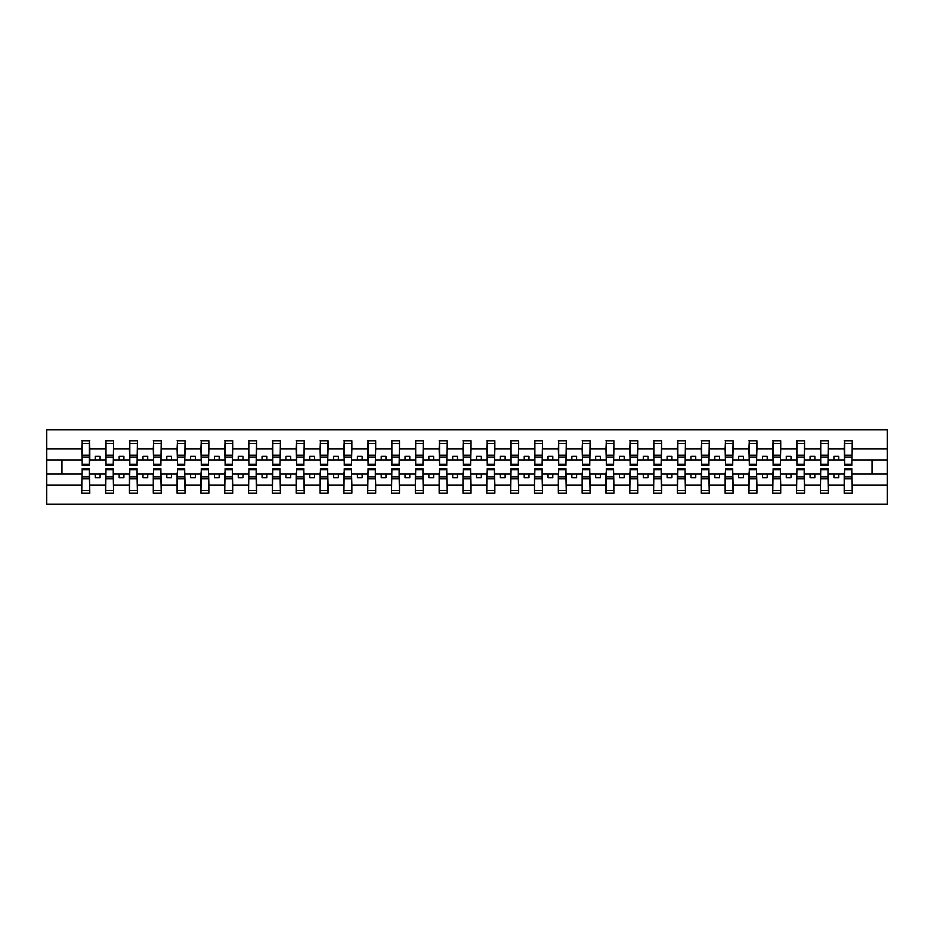 <?xml version="1.0" encoding="UTF-8"?>
<svg xmlns="http://www.w3.org/2000/svg" width="934" height="934" viewBox="0 0 934 934"><rect width="100%" height="100%" fill="white"/><g stroke="black" fill="none" stroke-linecap="round" stroke-linejoin="round"><path stroke-width="1.4" d="M82.157 471.191L81.772 485.061L46.7 485.061L46.7 504.173L887.3 504.173L887.3 485.061L852.228 485.061L852.228 493.21L844.219 493.21L844.605 468.623L851.843 468.623L851.843 476.935L844.605 476.935M844.605 471.191L844.219 474.052L833.934 474.052L833.934 477.671L838.697 477.671L838.697 474.052M844.219 493.21L844.219 474.052M851.843 471.191L852.228 485.061M820.776 471.191L820.391 474.052L810.105 474.052L810.105 477.671L814.868 477.671L814.868 474.052M844.219 485.061L828.4 485.061L828.4 493.21L820.391 493.21L820.391 474.052M828.014 471.191L828.4 485.061M796.947 471.191L796.574 474.052L786.276 474.052L786.276 477.671L791.04 477.671L791.04 474.052M820.391 485.061L804.571 485.061L804.571 493.21L796.574 493.21L796.574 474.052M804.197 471.191L804.571 485.061M773.119 471.191L772.745 474.052L762.448 474.052L762.448 477.671L767.211 477.671L767.211 474.052M796.574 485.061L780.742 485.061L780.742 493.21L772.745 493.21L772.745 474.052M780.369 471.191L780.742 485.061M749.301 471.191L748.916 474.052L738.619 474.052L738.619 477.671L743.382 477.671L743.382 474.052M772.745 485.061L756.925 485.061L756.925 493.21L748.916 493.21L748.916 474.052M756.54 471.191L756.925 485.061M725.473 471.191L725.088 474.052L714.79 474.052L714.79 477.671L719.565 477.671L719.565 474.052M748.916 485.061L733.097 485.061L733.097 493.21L725.088 493.21L725.088 474.052M732.711 471.191L733.097 485.061M701.644 471.191L701.259 474.052L690.973 474.052L690.973 477.671L695.737 477.671L695.737 474.052M725.088 485.061L709.268 485.061L709.268 493.21L701.259 493.21L701.259 474.052M708.883 471.191L709.268 485.061M677.815 471.191L677.43 474.052L667.145 474.052L667.145 477.671L671.908 477.671L671.908 474.052M701.259 485.061L685.439 485.061L685.439 493.21L677.43 493.21L677.43 474.052M685.066 471.191L685.439 485.061M653.987 471.191L653.613 474.052L643.316 474.052L643.316 477.671L648.079 477.671L648.079 474.052M677.43 485.061L661.611 485.061L661.611 493.21L653.613 493.21L653.613 474.052M661.237 471.191L661.611 485.061M630.17 471.191L629.785 474.052L619.487 474.052L619.487 477.671L624.251 477.671L624.251 474.052M653.613 485.061L637.794 485.061L637.794 493.21L629.785 493.21L629.785 474.052M637.408 471.191L637.794 485.061M606.341 471.191L605.956 474.052L595.659 474.052L595.659 477.671L600.434 477.671L600.434 474.052M629.785 485.061L613.965 485.061L613.965 493.21L605.956 493.21L605.956 474.052M613.58 471.191L613.965 485.061M582.512 471.191L582.127 474.052L571.841 474.052L571.841 477.671L576.605 477.671L576.605 474.052M605.956 485.061L590.136 485.061L590.136 493.21L582.127 493.21L582.127 474.052M589.751 471.191L590.136 485.061M558.684 471.191L558.298 474.052L548.013 474.052L548.013 477.671L552.776 477.671L552.776 474.052M582.127 485.061L566.308 485.061L566.308 493.21L558.298 493.21L558.298 474.052M565.922 471.191L566.308 485.061M534.855 471.191L534.481 474.052L524.184 474.052L524.184 477.671L528.948 477.671L528.948 474.052M558.298 485.061L542.479 485.061L542.479 493.21L534.481 493.21L534.481 474.052M542.105 471.191L542.479 485.061M511.026 471.191L510.653 474.052L500.355 474.052L500.355 477.671L505.119 477.671L505.119 474.052M534.481 485.061L518.65 485.061L518.65 493.21L510.653 493.21L510.653 474.052M518.277 471.191L518.65 485.061M487.209 471.191L486.824 474.052L476.527 474.052L476.527 477.671L481.29 477.671L481.29 474.052M510.653 485.061L494.833 485.061L494.833 493.21L486.824 493.21L486.824 474.052M494.448 471.191L494.833 485.061M463.381 471.191L462.995 474.052L452.71 474.052L452.71 477.671L457.473 477.671L457.473 474.052M486.824 485.061L471.005 485.061L471.005 493.21L462.995 493.21L462.995 474.052M470.619 471.191L471.005 485.061M439.552 471.191L439.167 474.052L428.881 474.052L428.881 477.671L433.645 477.671L433.645 474.052M462.995 485.061L447.176 485.061L447.176 493.21L439.167 493.21L439.167 474.052M446.791 471.191L447.176 485.061M415.723 471.191L415.35 474.052L405.052 474.052L405.052 477.671L409.816 477.671L409.816 474.052M439.167 485.061L423.347 485.061L423.347 493.21L415.35 493.21L415.35 474.052M422.974 471.191L423.347 485.061M391.895 471.191L391.521 474.052L381.224 474.052L381.224 477.671L385.987 477.671L385.987 474.052M415.35 485.061L399.518 485.061L399.518 493.21L391.521 493.21L391.521 474.052M399.145 471.191L399.518 485.061M368.078 471.191L367.692 474.052L357.395 474.052L357.395 477.671L362.159 477.671L362.159 474.052M391.521 485.061L375.702 485.061L375.702 493.21L367.692 493.21L367.692 474.052M375.316 471.191L375.702 485.061M344.249 471.191L343.864 474.052L333.566 474.052L333.566 477.671L338.341 477.671L338.341 474.052M367.692 485.061L351.873 485.061L351.873 493.21L343.864 493.21L343.864 474.052M351.488 471.191L351.873 485.061M320.42 471.191L320.035 474.052L309.749 474.052L309.749 477.671L314.513 477.671L314.513 474.052M343.864 485.061L328.044 485.061L328.044 493.21L320.035 493.21L320.035 474.052M327.659 471.191L328.044 485.061M296.592 471.191L296.206 474.052L285.921 474.052L285.921 477.671L290.684 477.671L290.684 474.052M320.035 485.061L304.215 485.061L304.215 493.21L296.206 493.21L296.206 474.052M303.83 471.191L304.215 485.061M272.763 471.191L272.389 474.052L262.092 474.052L262.092 477.671L266.855 477.671L266.855 474.052M296.206 485.061L280.387 485.061L280.387 493.21L272.389 493.21L272.389 474.052M280.013 471.191L280.387 485.061M248.934 471.191L248.561 474.052L238.263 474.052L238.263 477.671L243.027 477.671L243.027 474.052M272.389 485.061L256.57 485.061L256.57 493.21L248.561 493.21L248.561 474.052M256.185 471.191L256.57 485.061M225.117 471.191L224.732 474.052L214.435 474.052L214.435 477.671L219.21 477.671L219.21 474.052M248.561 485.061L232.741 485.061L232.741 493.21L224.732 493.21L224.732 474.052M232.356 471.191L232.741 485.061M201.289 471.191L200.903 474.052L190.618 474.052L190.618 477.671L195.381 477.671L195.381 474.052M224.732 485.061L208.912 485.061L208.912 493.21L200.903 493.21L200.903 474.052M208.527 471.191L208.912 485.061M177.46 471.191L177.075 474.052L166.789 474.052L166.789 477.671L171.552 477.671L171.552 474.052M200.903 485.061L185.084 485.061L185.084 493.21L177.075 493.21L177.075 474.052M184.698 471.191L185.084 485.061M153.631 471.191L153.258 474.052L142.96 474.052L142.96 477.671L147.724 477.671L147.724 474.052M177.075 485.061L161.255 485.061L161.255 493.21L153.258 493.21L153.258 474.052M160.882 471.191L161.255 485.061M129.803 471.191L129.429 474.052L119.132 474.052L119.132 477.671L123.895 477.671L123.895 474.052M153.258 485.061L137.426 485.061L137.426 493.21L129.429 493.21L129.429 474.052M137.053 471.191L137.426 485.061M105.986 471.191L105.6 474.052L95.303 474.052L95.303 477.671L100.066 477.671L100.066 474.052M129.429 485.061L113.609 485.061L113.609 493.21L105.6 493.21L105.6 474.052M113.224 471.191L113.609 485.061M844.605 464.233L851.843 464.233L851.843 465.377L844.605 465.377L844.605 440.79L844.219 448.939L828.4 448.939L828.014 462.809M844.605 462.809L844.219 448.939M820.776 464.233L828.014 464.233L828.014 465.377L820.776 465.377L820.776 440.79L820.391 448.939L804.571 448.939L804.197 462.809M820.776 462.809L820.391 448.939M796.947 464.233L804.197 464.233L804.197 465.377L796.947 465.377L796.947 440.79L796.574 448.939L780.742 448.939L780.369 462.809M796.947 462.809L796.574 448.939M773.119 464.233L780.369 464.233L780.369 465.377L773.119 465.377L773.119 440.79L772.745 448.939L756.925 448.939L756.54 462.809M773.119 462.809L772.745 448.939M749.301 464.233L756.54 464.233L756.54 465.377L749.301 465.377L749.301 440.79L748.916 448.939L733.097 448.939L732.711 462.809M749.301 462.809L748.916 448.939M725.473 464.233L732.711 464.233L732.711 465.377L725.473 465.377L725.473 440.79L725.088 448.939L709.268 448.939L708.883 462.809M725.473 462.809L725.088 448.939M701.644 464.233L708.883 464.233L708.883 465.377L701.644 465.377L701.644 440.79L701.259 448.939L685.439 448.939L685.066 462.809M701.644 462.809L701.259 448.939M677.815 464.233L685.066 464.233L685.066 465.377L677.815 465.377L677.815 440.79L677.43 448.939L661.611 448.939L661.237 462.809M677.815 462.809L677.43 448.939M653.987 464.233L661.237 464.233L661.237 465.377L653.987 465.377L653.987 440.79L653.613 448.939L637.794 448.939L637.408 462.809M653.987 462.809L653.613 448.939M630.17 464.233L637.408 464.233L637.408 465.377L630.17 465.377L630.17 440.79L629.785 448.939L613.965 448.939L613.58 462.809M630.17 462.809L629.785 448.939M606.341 464.233L613.58 464.233L613.58 465.377L606.341 465.377L606.341 440.79L605.956 448.939L590.136 448.939L589.751 462.809M606.341 462.809L605.956 448.939M582.512 464.233L589.751 464.233L589.751 465.377L582.512 465.377L582.512 440.79L582.127 448.939L566.308 448.939L565.922 462.809M582.512 462.809L582.127 448.939M558.684 464.233L565.922 464.233L565.922 465.377L558.684 465.377L558.684 440.79L558.298 448.939L542.479 448.939L542.105 462.809M558.684 462.809L558.298 448.939M534.855 464.233L542.105 464.233L542.105 465.377L534.855 465.377L534.855 440.79L534.481 448.939L518.65 448.939L518.277 462.809M534.855 462.809L534.481 448.939M511.026 464.233L518.277 464.233L518.277 465.377L511.026 465.377L511.026 440.79L510.653 448.939L494.833 448.939L494.448 462.809M511.026 462.809L510.653 448.939M487.209 464.233L494.448 464.233L494.448 465.377L487.209 465.377L487.209 440.79L486.824 448.939L471.005 448.939L470.619 462.809M487.209 462.809L486.824 448.939M463.381 464.233L470.619 464.233L470.619 465.377L463.381 465.377L463.381 440.79L462.995 448.939L447.176 448.939L446.791 462.809M463.381 462.809L462.995 448.939M439.552 464.233L446.791 464.233L446.791 465.377L439.552 465.377L439.552 440.79L439.167 448.939L423.347 448.939L422.974 462.809M439.552 462.809L439.167 448.939M415.723 464.233L422.974 464.233L422.974 465.377L415.723 465.377L415.723 440.79L415.35 448.939L399.518 448.939L399.145 462.809M415.723 462.809L415.35 448.939M391.895 464.233L399.145 464.233L399.145 465.377L391.895 465.377L391.895 440.79L391.521 448.939L375.702 448.939L375.316 462.809M391.895 462.809L391.521 448.939M368.078 464.233L375.316 464.233L375.316 465.377L368.078 465.377L368.078 440.79L367.692 448.939L351.873 448.939L351.488 462.809M368.078 462.809L367.692 448.939M344.249 464.233L351.488 464.233L351.488 465.377L344.249 465.377L344.249 440.79L343.864 448.939L328.044 448.939L327.659 462.809M344.249 462.809L343.864 448.939M320.42 464.233L327.659 464.233L327.659 465.377L320.42 465.377L320.42 440.79L320.035 448.939L304.215 448.939L303.83 462.809M320.42 462.809L320.035 448.939M296.592 464.233L303.83 464.233L303.83 465.377L296.592 465.377L296.592 440.79L296.206 448.939L280.387 448.939L280.013 462.809M296.592 462.809L296.206 448.939M272.763 464.233L280.013 464.233L280.013 465.377L272.763 465.377L272.763 440.79L272.389 448.939L256.57 448.939L256.185 462.809M272.763 462.809L272.389 448.939M248.934 464.233L256.185 464.233L256.185 465.377L248.934 465.377L248.934 440.79L248.561 448.939L232.741 448.939L232.356 462.809M248.934 462.809L248.561 448.939M225.117 464.233L232.356 464.233L232.356 465.377L225.117 465.377L225.117 440.79L224.732 448.939L208.912 448.939L208.527 462.809M225.117 462.809L224.732 448.939M201.289 464.233L208.527 464.233L208.527 465.377L201.289 465.377L201.289 440.79L200.903 448.939L185.084 448.939L184.698 462.809M201.289 462.809L200.903 448.939M177.46 464.233L184.698 464.233L184.698 465.377L177.46 465.377L177.46 440.79L177.075 448.939L161.255 448.939L160.882 462.809M177.46 462.809L177.075 448.939M153.631 464.233L160.882 464.233L160.882 465.377L153.631 465.377L153.631 440.79L153.258 448.939L137.426 448.939L137.053 462.809M153.631 462.809L153.258 448.939M129.803 464.233L137.053 464.233L137.053 465.377L129.803 465.377L129.803 440.79L129.429 448.939L113.609 448.939L113.224 462.809M129.803 462.809L129.429 448.939M105.986 464.233L113.224 464.233L113.224 465.377L105.986 465.377L105.986 440.79L105.6 448.939L89.781 448.939L89.395 440.79L89.395 465.377L82.157 465.377L82.157 457.065L89.395 457.065M105.986 462.809L105.6 448.939M81.772 485.061L81.772 493.21L89.781 493.21L89.395 471.191M82.157 457.065L82.157 440.79L81.772 448.939L46.7 448.939L46.7 429.827L887.3 429.827L887.3 448.939L852.228 448.939L851.843 462.809M82.157 462.809L81.772 448.939M844.219 440.79L852.228 440.79L852.228 448.939M820.391 440.79L828.4 440.79L828.4 448.939M796.574 440.79L804.571 440.79L804.571 448.939M772.745 440.79L780.742 440.79L780.742 448.939M748.916 440.79L756.925 440.79L756.925 448.939M725.088 440.79L733.097 440.79L733.097 448.939M701.259 440.79L709.268 440.79L709.268 448.939M677.43 440.79L685.439 440.79L685.439 448.939M653.613 440.79L661.611 440.79L661.611 448.939M629.785 440.79L637.794 440.79L637.794 448.939M605.956 440.79L613.965 440.79L613.965 448.939M582.127 440.79L590.136 440.79L590.136 448.939M558.298 440.79L566.308 440.79L566.308 448.939M534.481 440.79L542.479 440.79L542.479 448.939M510.653 440.79L518.65 440.79L518.65 448.939M486.824 440.79L494.833 440.79L494.833 448.939M462.995 440.79L471.005 440.79L471.005 448.939M439.167 440.79L447.176 440.79L447.176 448.939M415.35 440.79L423.347 440.79L423.347 448.939M391.521 440.79L399.518 440.79L399.518 448.939M367.692 440.79L375.702 440.79L375.702 448.939M343.864 440.79L351.873 440.79L351.873 448.939M320.035 440.79L328.044 440.79L328.044 448.939M296.206 440.79L304.215 440.79L304.215 448.939M272.389 440.79L280.387 440.79L280.387 448.939M248.561 440.79L256.57 440.79L256.57 448.939M224.732 440.79L232.741 440.79L232.741 448.939M200.903 440.79L208.912 440.79L208.912 448.939M177.075 440.79L185.084 440.79L185.084 448.939M153.258 440.79L161.255 440.79L161.255 448.939M129.429 440.79L137.426 440.79L137.426 448.939M105.6 440.79L113.609 440.79L113.609 448.939M105.6 485.061L89.781 485.061M81.772 440.79L89.781 440.79M833.934 474.052L828.4 474.052M844.219 459.948L838.697 459.948L838.697 456.329L833.934 456.329L833.934 459.948L828.4 459.948M833.934 459.948L838.697 459.948M810.105 474.052L804.571 474.052M820.391 459.948L814.868 459.948L814.868 456.329L810.105 456.329L810.105 459.948L804.571 459.948M810.105 459.948L814.868 459.948M786.276 474.052L780.742 474.052M796.574 459.948L791.04 459.948L791.04 456.329L786.276 456.329L786.276 459.948L780.742 459.948M786.276 459.948L791.04 459.948M762.448 474.052L756.925 474.052M772.745 459.948L767.211 459.948L767.211 456.329L762.448 456.329L762.448 459.948L756.925 459.948M762.448 459.948L767.211 459.948M738.619 474.052L733.097 474.052M748.916 459.948L743.382 459.948L743.382 456.329L738.619 456.329L738.619 459.948L733.097 459.948M738.619 459.948L743.382 459.948M714.79 474.052L709.268 474.052M725.088 459.948L719.565 459.948L719.565 456.329L714.79 456.329L714.79 459.948L709.268 459.948M714.79 459.948L719.565 459.948M690.973 474.052L685.439 474.052M701.259 459.948L695.737 459.948L695.737 456.329L690.973 456.329L690.973 459.948L685.439 459.948M690.973 459.948L695.737 459.948M667.145 474.052L661.611 474.052M677.43 459.948L671.908 459.948L671.908 456.329L667.145 456.329L667.145 459.948L661.611 459.948M667.145 459.948L671.908 459.948M643.316 474.052L637.794 474.052M653.613 459.948L648.079 459.948L648.079 456.329L643.316 456.329L643.316 459.948L637.794 459.948M643.316 459.948L648.079 459.948M619.487 474.052L613.965 474.052M629.785 459.948L624.251 459.948L624.251 456.329L619.487 456.329L619.487 459.948L613.965 459.948M619.487 459.948L624.251 459.948M595.659 474.052L590.136 474.052M605.956 459.948L600.434 459.948L600.434 456.329L595.659 456.329L595.659 459.948L590.136 459.948M595.659 459.948L600.434 459.948M571.841 474.052L566.308 474.052M582.127 459.948L576.605 459.948L576.605 456.329L571.841 456.329L571.841 459.948L566.308 459.948M571.841 459.948L576.605 459.948M548.013 474.052L542.479 474.052M558.298 459.948L552.776 459.948L552.776 456.329L548.013 456.329L548.013 459.948L542.479 459.948M548.013 459.948L552.776 459.948M524.184 474.052L518.65 474.052M534.481 459.948L528.948 459.948L528.948 456.329L524.184 456.329L524.184 459.948L518.65 459.948M524.184 459.948L528.948 459.948M500.355 474.052L494.833 474.052M510.653 459.948L505.119 459.948L505.119 456.329L500.355 456.329L500.355 459.948L494.833 459.948M500.355 459.948L505.119 459.948M476.527 474.052L471.005 474.052M486.824 459.948L481.29 459.948L481.29 456.329L476.527 456.329L476.527 459.948L471.005 459.948M476.527 459.948L481.29 459.948M452.71 474.052L447.176 474.052M462.995 459.948L457.473 459.948L457.473 456.329L452.71 456.329L452.71 459.948L447.176 459.948M452.71 459.948L457.473 459.948M428.881 474.052L423.347 474.052M439.167 459.948L433.645 459.948L433.645 456.329L428.881 456.329L428.881 459.948L423.347 459.948M428.881 459.948L433.645 459.948M405.052 474.052L399.518 474.052M415.35 459.948L409.816 459.948L409.816 456.329L405.052 456.329L405.052 459.948L399.518 459.948M405.052 459.948L409.816 459.948M381.224 474.052L375.702 474.052M391.521 459.948L385.987 459.948L385.987 456.329L381.224 456.329L381.224 459.948L375.702 459.948M381.224 459.948L385.987 459.948M357.395 474.052L351.873 474.052M367.692 459.948L362.159 459.948L362.159 456.329L357.395 456.329L357.395 459.948L351.873 459.948M357.395 459.948L362.159 459.948M333.566 474.052L328.044 474.052M343.864 459.948L338.341 459.948L338.341 456.329L333.566 456.329L333.566 459.948L328.044 459.948M333.566 459.948L338.341 459.948M309.749 474.052L304.215 474.052M320.035 459.948L314.513 459.948L314.513 456.329L309.749 456.329L309.749 459.948L304.215 459.948M309.749 459.948L314.513 459.948M285.921 474.052L280.387 474.052M296.206 459.948L290.684 459.948L290.684 456.329L285.921 456.329L285.921 459.948L280.387 459.948M285.921 459.948L290.684 459.948M262.092 474.052L256.57 474.052M272.389 459.948L266.855 459.948L266.855 456.329L262.092 456.329L262.092 459.948L256.57 459.948M262.092 459.948L266.855 459.948M238.263 474.052L232.741 474.052M248.561 459.948L243.027 459.948L243.027 456.329L238.263 456.329L238.263 459.948L232.741 459.948M238.263 459.948L243.027 459.948M214.435 474.052L208.912 474.052M224.732 459.948L219.21 459.948L219.21 456.329L214.435 456.329L214.435 459.948L208.912 459.948M214.435 459.948L219.21 459.948M190.618 474.052L185.084 474.052M200.903 459.948L195.381 459.948L195.381 456.329L190.618 456.329L190.618 459.948L185.084 459.948M190.618 459.948L195.381 459.948M166.789 474.052L161.255 474.052M177.075 459.948L171.552 459.948L171.552 456.329L166.789 456.329L166.789 459.948L161.255 459.948M166.789 459.948L171.552 459.948M142.96 474.052L137.426 474.052M153.258 459.948L147.724 459.948L147.724 456.329L142.96 456.329L142.96 459.948L137.426 459.948M142.96 459.948L147.724 459.948M119.132 474.052L113.609 474.052M129.429 459.948L123.895 459.948L123.895 456.329L119.132 456.329L119.132 459.948L113.609 459.948M119.132 459.948L123.895 459.948M95.303 474.052L89.781 474.052M105.6 459.948L100.066 459.948L100.066 456.329L95.303 456.329L95.303 459.948L89.781 459.948L89.781 448.939M95.303 459.948L100.066 459.948M89.781 459.948L89.395 462.809M81.772 474.052L46.7 474.052L46.7 448.939M46.7 485.061L46.7 474.052M81.772 459.948L46.7 459.948M887.3 485.061L887.3 448.939M61.948 474.052L61.948 459.948M887.3 459.948L872.052 459.948L872.052 474.052L852.228 474.052M887.3 474.052L872.052 474.052M872.052 459.948L852.228 459.948M82.157 455.208L89.395 455.208M81.772 493.21L82.157 468.623L89.395 468.623L89.395 476.935L82.157 476.935M89.395 476.935L89.781 493.21M89.395 478.792L82.157 478.792M113.609 440.79L113.224 464.233M105.986 457.065L113.224 457.065M105.986 455.208L113.224 455.208M137.426 440.79L137.053 464.233M129.803 457.065L137.053 457.065M129.803 455.208L137.053 455.208M161.255 440.79L160.882 464.233M153.631 457.065L160.882 457.065M153.631 455.208L160.882 455.208M185.084 440.79L184.698 464.233M177.46 457.065L184.698 457.065M177.46 455.208L184.698 455.208M105.6 493.21L105.986 468.623L113.224 468.623L113.224 476.935L105.986 476.935M113.224 476.935L113.609 493.21M113.224 478.792L105.986 478.792M129.429 493.21L129.803 468.623L137.053 468.623L137.053 476.935L129.803 476.935M137.053 476.935L137.426 493.21M137.053 478.792L129.803 478.792M153.258 493.21L153.631 468.623L160.882 468.623L160.882 476.935L153.631 476.935M160.882 476.935L161.255 493.21M160.882 478.792L153.631 478.792M177.075 493.21L177.46 468.623L184.698 468.623L184.698 476.935L177.46 476.935M184.698 476.935L185.084 493.21M184.698 478.792L177.46 478.792M208.912 440.79L208.527 464.233M201.289 457.065L208.527 457.065M201.289 455.208L208.527 455.208M200.903 493.21L201.289 468.623L208.527 468.623L208.527 476.935L201.289 476.935M208.527 476.935L208.912 493.21M208.527 478.792L201.289 478.792M232.741 440.79L232.356 464.233M225.117 457.065L232.356 457.065M225.117 455.208L232.356 455.208M224.732 493.21L225.117 468.623L232.356 468.623L232.356 476.935L225.117 476.935M232.356 476.935L232.741 493.21M232.356 478.792L225.117 478.792M256.57 440.79L256.185 464.233M248.934 457.065L256.185 457.065M248.934 455.208L256.185 455.208M248.561 493.21L248.934 468.623L256.185 468.623L256.185 476.935L248.934 476.935M256.185 476.935L256.57 493.21M256.185 478.792L248.934 478.792M280.387 440.79L280.013 464.233M272.763 457.065L280.013 457.065M272.763 455.208L280.013 455.208M272.389 493.21L272.763 468.623L280.013 468.623L280.013 476.935L272.763 476.935M280.013 476.935L280.387 493.21M280.013 478.792L272.763 478.792M304.215 440.79L303.83 464.233M296.592 457.065L303.83 457.065M296.592 455.208L303.83 455.208M296.206 493.21L296.592 468.623L303.83 468.623L303.83 476.935L296.592 476.935M303.83 476.935L304.215 493.21M303.83 478.792L296.592 478.792M328.044 440.79L327.659 464.233M320.42 457.065L327.659 457.065M320.42 455.208L327.659 455.208M320.035 493.21L320.42 468.623L327.659 468.623L327.659 476.935L320.42 476.935M327.659 476.935L328.044 493.21M327.659 478.792L320.42 478.792M351.873 440.79L351.488 464.233M344.249 457.065L351.488 457.065M344.249 455.208L351.488 455.208M343.864 493.21L344.249 468.623L351.488 468.623L351.488 476.935L344.249 476.935M351.488 476.935L351.873 493.21M351.488 478.792L344.249 478.792M375.702 440.79L375.316 464.233M368.078 457.065L375.316 457.065M368.078 455.208L375.316 455.208M367.692 493.21L368.078 468.623L375.316 468.623L375.316 476.935L368.078 476.935M375.316 476.935L375.702 493.21M375.316 478.792L368.078 478.792M399.518 440.79L399.145 464.233M391.895 457.065L399.145 457.065M391.895 455.208L399.145 455.208M391.521 493.21L391.895 468.623L399.145 468.623L399.145 476.935L391.895 476.935M399.145 476.935L399.518 493.21M399.145 478.792L391.895 478.792M423.347 440.79L422.974 464.233M415.723 457.065L422.974 457.065M415.723 455.208L422.974 455.208M415.35 493.21L415.723 468.623L422.974 468.623L422.974 476.935L415.723 476.935M422.974 476.935L423.347 493.21M422.974 478.792L415.723 478.792M447.176 440.79L446.791 464.233M439.552 457.065L446.791 457.065M439.552 455.208L446.791 455.208M439.167 493.21L439.552 468.623L446.791 468.623L446.791 476.935L439.552 476.935M446.791 476.935L447.176 493.21M446.791 478.792L439.552 478.792M471.005 440.79L470.619 464.233M463.381 457.065L470.619 457.065M463.381 455.208L470.619 455.208M462.995 493.21L463.381 468.623L470.619 468.623L470.619 476.935L463.381 476.935M470.619 476.935L471.005 493.21M470.619 478.792L463.381 478.792M494.833 440.79L494.448 464.233M487.209 457.065L494.448 457.065M487.209 455.208L494.448 455.208M518.65 440.79L518.277 464.233M511.026 457.065L518.277 457.065M511.026 455.208L518.277 455.208M542.479 440.79L542.105 464.233M534.855 457.065L542.105 457.065M534.855 455.208L542.105 455.208M566.308 440.79L565.922 464.233M558.684 457.065L565.922 457.065M558.684 455.208L565.922 455.208M590.136 440.79L589.751 464.233M582.512 457.065L589.751 457.065M582.512 455.208L589.751 455.208M613.965 440.79L613.58 464.233M606.341 457.065L613.58 457.065M606.341 455.208L613.58 455.208M637.794 440.79L637.408 464.233M630.17 457.065L637.408 457.065M630.17 455.208L637.408 455.208M486.824 493.21L487.209 468.623L494.448 468.623L494.448 476.935L487.209 476.935M494.448 476.935L494.833 493.21M494.448 478.792L487.209 478.792M510.653 493.21L511.026 468.623L518.277 468.623L518.277 476.935L511.026 476.935M518.277 476.935L518.65 493.21M518.277 478.792L511.026 478.792M534.481 493.21L534.855 468.623L542.105 468.623L542.105 476.935L534.855 476.935M542.105 476.935L542.479 493.21M542.105 478.792L534.855 478.792M558.298 493.21L558.684 468.623L565.922 468.623L565.922 476.935L558.684 476.935M565.922 476.935L566.308 493.21M565.922 478.792L558.684 478.792M582.127 493.21L582.512 468.623L589.751 468.623L589.751 476.935L582.512 476.935M589.751 476.935L590.136 493.21M589.751 478.792L582.512 478.792M605.956 493.21L606.341 468.623L613.58 468.623L613.58 476.935L606.341 476.935M613.58 476.935L613.965 493.21M613.58 478.792L606.341 478.792M629.785 493.21L630.17 468.623L637.408 468.623L637.408 476.935L630.17 476.935M637.408 476.935L637.794 493.21M637.408 478.792L630.17 478.792M661.611 440.79L661.237 464.233M653.987 457.065L661.237 457.065M653.987 455.208L661.237 455.208M653.613 493.21L653.987 468.623L661.237 468.623L661.237 476.935L653.987 476.935M661.237 476.935L661.611 493.21M661.237 478.792L653.987 478.792M685.439 440.79L685.066 464.233M677.815 457.065L685.066 457.065M677.815 455.208L685.066 455.208M677.43 493.21L677.815 468.623L685.066 468.623L685.066 476.935L677.815 476.935M685.066 476.935L685.439 493.21M685.066 478.792L677.815 478.792M709.268 440.79L708.883 464.233M701.644 457.065L708.883 457.065M701.644 455.208L708.883 455.208M701.259 493.21L701.644 468.623L708.883 468.623L708.883 476.935L701.644 476.935M708.883 476.935L709.268 493.21M708.883 478.792L701.644 478.792M733.097 440.79L732.711 464.233M725.473 457.065L732.711 457.065M725.473 455.208L732.711 455.208M725.088 493.21L725.473 468.623L732.711 468.623L732.711 476.935L725.473 476.935M732.711 476.935L733.097 493.21M732.711 478.792L725.473 478.792M756.925 440.79L756.54 464.233M749.301 457.065L756.54 457.065M749.301 455.208L756.54 455.208M748.916 493.21L749.301 468.623L756.54 468.623L756.54 476.935L749.301 476.935M756.54 476.935L756.925 493.21M756.54 478.792L749.301 478.792M780.742 440.79L780.369 464.233M773.119 457.065L780.369 457.065M773.119 455.208L780.369 455.208M772.745 493.21L773.119 468.623L780.369 468.623L780.369 476.935L773.119 476.935M780.369 476.935L780.742 493.21M780.369 478.792L773.119 478.792M804.571 440.79L804.197 464.233M796.947 457.065L804.197 457.065M796.947 455.208L804.197 455.208M796.574 493.21L796.947 468.623L804.197 468.623L804.197 476.935L796.947 476.935M804.197 476.935L804.571 493.21M804.197 478.792L796.947 478.792M828.4 440.79L828.014 464.233M820.776 457.065L828.014 457.065M820.776 455.208L828.014 455.208M820.391 493.21L820.776 468.623L828.014 468.623L828.014 476.935L820.776 476.935M828.014 476.935L828.4 493.21M828.014 478.792L820.776 478.792M852.228 440.79L851.843 464.233M844.605 457.065L851.843 457.065M844.605 455.208L851.843 455.208M851.843 476.935L852.228 493.21M851.843 478.792L844.605 478.792M82.157 464.233L89.395 464.233M82.157 443.545L89.395 443.545M89.395 469.767L82.157 469.767M89.395 490.455L82.157 490.455M105.986 443.545L113.224 443.545M129.803 443.545L137.053 443.545M153.631 443.545L160.882 443.545M177.46 443.545L184.698 443.545M113.224 469.767L105.986 469.767M113.224 490.455L105.986 490.455M137.053 469.767L129.803 469.767M137.053 490.455L129.803 490.455M160.882 469.767L153.631 469.767M160.882 490.455L153.631 490.455M184.698 469.767L177.46 469.767M184.698 490.455L177.46 490.455M201.289 443.545L208.527 443.545M208.527 469.767L201.289 469.767M208.527 490.455L201.289 490.455M225.117 443.545L232.356 443.545M232.356 469.767L225.117 469.767M232.356 490.455L225.117 490.455M248.934 443.545L256.185 443.545M256.185 469.767L248.934 469.767M256.185 490.455L248.934 490.455M272.763 443.545L280.013 443.545M280.013 469.767L272.763 469.767M280.013 490.455L272.763 490.455M296.592 443.545L303.83 443.545M303.83 469.767L296.592 469.767M303.83 490.455L296.592 490.455M320.42 443.545L327.659 443.545M327.659 469.767L320.42 469.767M327.659 490.455L320.42 490.455M344.249 443.545L351.488 443.545M351.488 469.767L344.249 469.767M351.488 490.455L344.249 490.455M368.078 443.545L375.316 443.545M375.316 469.767L368.078 469.767M375.316 490.455L368.078 490.455M391.895 443.545L399.145 443.545M399.145 469.767L391.895 469.767M399.145 490.455L391.895 490.455M415.723 443.545L422.974 443.545M422.974 469.767L415.723 469.767M422.974 490.455L415.723 490.455M439.552 443.545L446.791 443.545M446.791 469.767L439.552 469.767M446.791 490.455L439.552 490.455M463.381 443.545L470.619 443.545M470.619 469.767L463.381 469.767M470.619 490.455L463.381 490.455M487.209 443.545L494.448 443.545M511.026 443.545L518.277 443.545M534.855 443.545L542.105 443.545M558.684 443.545L565.922 443.545M582.512 443.545L589.751 443.545M606.341 443.545L613.58 443.545M630.17 443.545L637.408 443.545M494.448 469.767L487.209 469.767M494.448 490.455L487.209 490.455M518.277 469.767L511.026 469.767M518.277 490.455L511.026 490.455M542.105 469.767L534.855 469.767M542.105 490.455L534.855 490.455M565.922 469.767L558.684 469.767M565.922 490.455L558.684 490.455M589.751 469.767L582.512 469.767M589.751 490.455L582.512 490.455M613.58 469.767L606.341 469.767M613.58 490.455L606.341 490.455M637.408 469.767L630.17 469.767M637.408 490.455L630.17 490.455M653.987 443.545L661.237 443.545M661.237 469.767L653.987 469.767M661.237 490.455L653.987 490.455M677.815 443.545L685.066 443.545M685.066 469.767L677.815 469.767M685.066 490.455L677.815 490.455M701.644 443.545L708.883 443.545M708.883 469.767L701.644 469.767M708.883 490.455L701.644 490.455M725.473 443.545L732.711 443.545M732.711 469.767L725.473 469.767M732.711 490.455L725.473 490.455M749.301 443.545L756.54 443.545M756.54 469.767L749.301 469.767M756.54 490.455L749.301 490.455M773.119 443.545L780.369 443.545M780.369 469.767L773.119 469.767M780.369 490.455L773.119 490.455M796.947 443.545L804.197 443.545M804.197 469.767L796.947 469.767M804.197 490.455L796.947 490.455M820.776 443.545L828.014 443.545M828.014 469.767L820.776 469.767M828.014 490.455L820.776 490.455M844.605 443.545L851.843 443.545M851.843 469.767L844.605 469.767M851.843 490.455L844.605 490.455"/></g></svg>
